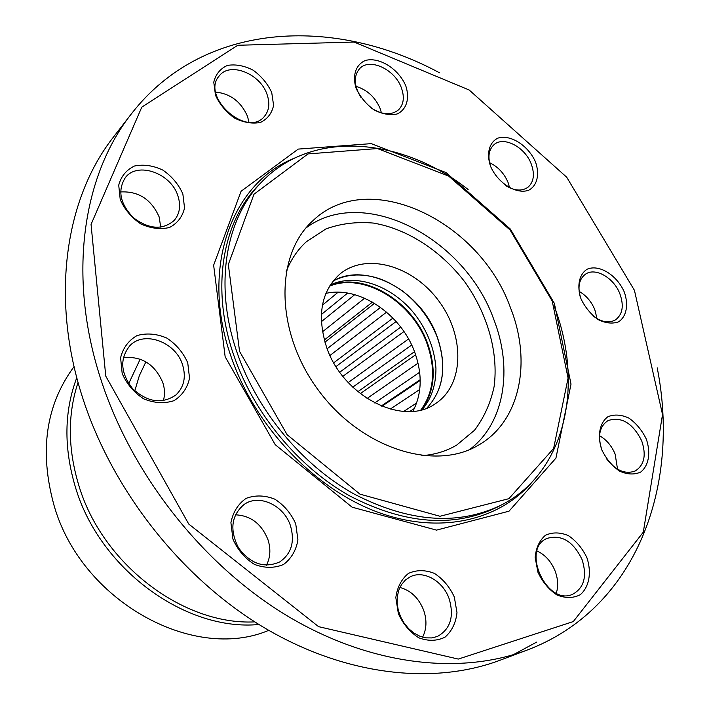 <?xml version="1.0" encoding="UTF-8"?>
<svg xmlns="http://www.w3.org/2000/svg" width="709" height="709" viewBox="0 0 709 709"><rect width="100%" height="100%" fill="white"/><g stroke="black" fill="none" stroke-linecap="round" stroke-linejoin="round"><path stroke-width="1.06" d="M360.269 393.663L415.616 354.775M367.023 398.493L418.026 363.159M342.881 376.319L403.935 331.537M348.225 382.568L408.535 338.964M329.995 355.448L386.591 312.12M333.762 362.769L392.954 318.093M322.489 331.794L364.621 298.214M324.314 339.992L372.438 302.131M322.418 305.18L338.113 292.223M321.337 314.539L347.614 293.083M409.731 411.512L414.348 408.499M305.987 227.961C363.62 184.721 464.882 237.781 493.721 319.227C513.192 368.76 504.622 423.326 469.571 449.595M286.117 271.76C290.841 259.724 297.62 249.674 306.448 241.636L325.91 228.945C340.728 223.557 356.556 221.598 373.386 223.069C407.294 228.794 440.971 250.756 464.812 281.925C487.57 313.892 498.631 352.55 494.102 386.635C490.548 403.146 484.017 417.698 474.507 430.266L456.64 445.128C446.351 451.199 434.75 454.708 421.855 455.674C434.75 454.708 446.351 451.199 456.64 445.128L474.507 430.266C484.017 417.698 490.548 403.146 494.102 386.635C498.631 352.55 487.57 313.892 464.812 281.925C440.971 250.756 407.294 228.794 373.386 223.069C356.556 221.598 340.728 223.557 325.91 228.945L306.448 241.636C297.62 249.674 290.841 259.724 286.117 271.76M381.912 406.292L420.198 380.458M390.251 409.111L419.746 389.463M552.214 301.033L510.081 229.991L448.682 176.098L377.401 148.553L308.016 153.915L253.982 194.213L228.333 264.51L239.562 351.363L287.127 434.714L359.95 494.138L439.97 516.267L508.885 498.684L553.605 448.522L568.077 378.11L552.214 301.033M510.471 307.75C479.709 220.747 368.317 166.961 312.882 220.738C274.605 254.939 275.101 332.025 318.279 390.074C361.023 448.442 434.537 471.636 478.504 445.137C520.238 421.492 532.051 361.82 510.471 307.75M74.064 366.597C45.881 404.812 39.155 450.915 53.902 504.897C80.613 600.629 192.919 662.578 268.738 630.354M131.254 114.034L113.67 136.784C65.733 197.527 50.144 296.176 82.147 396.242C111.437 488.856 179.989 576.47 261.648 626.144C343.511 675.615 432.632 685.541 500.022 660.247L526.938 650.144C458.874 675.704 368.263 665.246 284.628 614.278C201.214 563.106 130.81 473.071 100.492 378.278C67.355 275.836 82.82 175.38 131.254 114.034C202.818 21.509 333.274 15.501 439.429 72.752M513.263 654.744L536.607 642.124M657.216 367.829C680.631 486.144 636.443 609.022 526.938 650.144M634.44 290.327L566.704 177.215L469.181 90.008L354.119 42.061L237.799 45.261L141.791 107.13L91.053 224.407L105.765 376.133L188.736 524.04L318.571 626.65L458.289 659.078L573.297 621.563L643.293 532.167L662.534 414.543L634.44 290.327M624.274 291.984C628.75 304.684 626.588 316.453 618.638 321.815C612.479 324.004 605.646 323.269 598.121 319.617C590.898 314.353 585.209 307.476 581.061 298.994C576.594 285.984 579.093 274.215 587.229 269.172C599.194 264.049 616.91 275.065 624.274 291.984M535.57 162.113C539.824 174.485 537.218 185.554 528.808 190.18C516.409 194.807 497.718 183.197 490.495 166.172C486.268 153.516 489.21 142.474 497.815 138.158C510.383 134.01 528.435 145.567 535.57 162.113M405.823 85.957C409.926 98.578 406.558 109.638 397.102 113.989C389.932 115.47 382.213 114.096 373.944 109.851C366.136 104.09 360.199 96.929 356.14 88.386C352.081 75.473 355.847 64.448 365.498 60.425C379.492 56.72 398.777 69.03 405.823 85.957M271.724 92.507L273.594 105.349C271.919 113.263 267.559 118.952 260.531 122.418C252.369 124.031 243.719 122.595 234.573 118.093C226.029 111.978 219.666 104.356 215.492 95.254L213.772 82.173C215.687 74.232 220.242 68.649 227.429 65.414C235.645 64.058 244.206 65.645 253.122 70.173C261.408 76.209 267.612 83.653 271.724 92.507M182.851 193.903L184.553 207.985C182.443 216.812 177.436 223.308 169.522 227.474C160.394 229.645 150.804 228.458 140.772 223.92C131.44 217.548 124.589 209.421 120.229 199.539L118.722 185.155C121.106 176.293 126.344 169.912 134.453 166.021C143.635 164.142 153.1 165.507 162.866 170.107C171.888 176.381 178.553 184.313 182.851 193.903M187.743 362.831L189.542 378.207C187.353 388.071 182.124 395.578 173.847 400.727C164.284 403.767 154.252 403.146 143.723 398.866C133.939 392.502 126.76 384.039 122.178 373.475L120.592 357.744C123.082 347.809 128.568 340.417 137.059 335.57C146.666 332.858 156.583 333.7 166.801 338.069C176.257 344.344 183.232 352.595 187.743 362.831M295.742 523.871L297.931 539.904C296.132 550.388 291.319 558.586 283.511 564.506C274.401 568.281 264.714 568.255 254.451 564.399C244.835 558.337 237.657 549.892 232.924 539.079L230.912 522.666C233.013 512.084 238.082 503.993 246.103 498.374C255.275 494.944 264.847 495.21 274.817 499.171C284.114 505.171 291.08 513.405 295.742 523.871M454.327 597.04L456.995 612.691C455.816 623.007 451.819 631.161 445.022 637.161C436.974 641.096 428.236 641.317 418.824 637.816C409.899 632.127 403.075 624.053 398.343 613.595L395.826 597.581C397.253 587.167 401.471 579.102 408.464 573.386C416.582 569.779 425.232 569.779 434.395 573.386C443.036 579.023 449.683 586.91 454.327 597.04M586.955 557.815C591.82 572.588 589.214 587.158 580.157 594.78C573.164 598.29 565.436 598.361 556.982 594.984C548.872 589.596 542.536 582.036 537.963 572.305L535.144 557.469C536.022 547.871 539.452 540.471 545.434 535.277C552.497 532.051 560.154 532.175 568.414 535.641C576.284 540.985 582.461 548.376 586.955 557.815M646.271 439.013C650.986 452.581 648.85 465.609 640.706 472.052C634.378 474.888 627.323 474.578 619.542 471.13C612.053 465.884 606.133 458.767 601.79 449.781C597.093 435.858 599.584 422.812 607.932 416.715C614.322 414.127 621.323 414.588 628.936 418.115C636.221 423.3 642 430.266 646.271 439.013M225.152 356.76L275.225 444.685L352.098 507.183L436.514 530.119L509.035 511.171L555.936 458.12L571.02 384.092L554.358 303.328L510.276 228.998L446.014 172.571L371.268 143.635L298.241 149.094L241.078 191.27L213.639 265.193L225.152 356.76M554.101 305.987C584.393 384.65 565.844 472.407 501.254 505.065C457.943 526.051 408.703 522.276 353.516 493.721C301.644 464.599 256.942 410.52 237.01 352.391C213.657 285.169 225.586 217.973 262.321 181.336C312.563 129.242 401.888 137.378 468.135 189.507M355.98 86.356C367.182 89.777 375.238 97.177 380.148 108.566L381.433 112.908M370.931 107.786C382.08 115.018 391.324 115.656 398.671 109.718C403.74 104.347 404.644 97.062 401.391 87.854C394.966 69.278 369.398 57.411 359.516 68.773C353.499 76.173 353.924 85.647 360.784 97.204M489.547 162.671C497.984 166.704 504.143 173.288 508.034 182.408L509.62 187.77M505.73 185.607C514.495 190.907 521.913 191.448 527.975 187.238C533.842 181.956 534.923 174.175 531.209 163.903C524.979 146.985 503.594 135.791 493.987 144.707C488.598 149.785 487.544 157.203 490.823 166.97M579.129 291.372C586.166 295.458 591.386 301.547 594.798 309.638L597.022 318.625M592.857 315.744C601.259 322.108 608.783 323.499 615.439 319.91C622.662 314.459 624.133 305.721 619.852 293.712C613.781 277.698 595.197 267.054 585.421 274.232C579.413 278.779 577.631 286.135 580.095 296.3M606.567 458.829C615.766 470.554 625.311 474.605 635.202 470.971C644.357 465.131 646.511 455.054 641.663 440.732C632.694 423.034 621.483 416.316 608.038 420.57C599.389 426.401 597.377 436.319 602.003 450.321M599.539 435.698C606.523 439.731 611.725 445.899 615.155 454.185L617.53 469.163M537.023 550.955C545.248 554.819 551.31 561.581 555.2 571.232C558.036 579.014 558.408 586.316 556.308 593.158M582.071 559.578C573.271 541.366 561.617 534.302 547.109 538.388C520.592 548.757 546.825 606.514 572.73 594.248C584.163 587.814 587.274 576.257 582.071 559.578M399.903 587.46C410.945 590.5 418.886 598.139 423.716 610.378C427.013 620.171 426.641 629.096 422.608 637.161M449.196 598.892C443.116 580.946 423.557 569.788 410.112 576.86L405.388 580.042L401.569 584.5L398.83 590.03L397.332 596.358L397.137 603.199L398.272 610.21L400.682 617.034L404.254 623.353L408.818 628.83L414.136 633.208L419.95 636.265L425.967 637.861L431.896 637.923L437.435 636.452C450.392 629.158 454.309 616.644 449.196 598.892M235.388 514.823C250.667 515.523 261.524 523.791 267.949 539.62C270.909 548.881 270.413 557.416 266.46 565.224M290.504 525.848C284.114 505.366 259.202 493.632 244.162 504.427C231.356 515.328 229.45 529.765 238.446 547.747C250.454 563.885 264.2 568.627 279.665 561.962C291.399 553.835 295.006 541.8 290.504 525.848M123.286 357.673C141.658 355.927 154.837 364.24 162.822 382.612C164.834 388.878 165.011 394.895 163.362 400.674M182.594 364.905C175.903 342.119 144.335 330.243 129.924 345.637C119.493 358.674 120.459 373.102 132.831 388.922C147.747 402.331 162.086 404.36 175.867 395.002C183.994 387.22 186.237 377.188 182.594 364.905M177.941 195.985C171.197 173.28 137.59 161.173 125.36 177.605C117.304 190.473 120.034 203.891 133.558 217.849C149.12 229.353 162.636 230.239 174.113 220.517C179.749 213.914 181.025 205.734 177.941 195.985M120.592 191.953C138.432 191.005 151.283 199.318 159.153 216.91L160.721 227.172M215.704 92.073C230.487 93.694 241.095 101.786 247.512 116.365L248.948 122.178M267.08 94.519C260.46 73.745 230.053 61.497 219.373 75.757C200.301 96.273 246.838 138.246 264.289 116.551C269.154 110.781 270.085 103.443 267.08 94.519M419.648 372.278L374.707 402.969M420.189 379.714L381.247 406.018M416.662 402.96L403.749 411.424M354.748 294.678L321.354 321.691M374.503 303.346L324.944 342.19M380.556 307.36L327.168 348.739M396.136 321.514L336.013 366.553M400.727 327.088L339.779 372.198M414.499 351.691L357.841 391.705M411.663 345.035L352.745 387.149M326.477 346.869C342.642 396.375 403.217 426.907 435.184 403.811C464.306 385.244 465.122 336.128 438.862 301.077C413.099 265.653 365.933 251.952 339.611 274.312C321.15 291.496 316.781 315.682 326.477 346.869M325.874 293.402C359.153 285.585 401.391 314.273 414.845 352.603C422.546 374.432 421.899 394 412.895 411.309M258.945 624.487C185.457 631.648 99.136 568.778 75.243 486.578C63.668 447.397 64.182 411.105 76.785 377.684M128.675 383.658L140.196 359.135M78.061 382.408C67.568 414.224 67.763 448.354 78.628 484.788C101.75 563.859 183.188 625.551 254.797 621.882M145.886 361.838L139.327 375.717L134.772 390.863M295.006 157.93C232.153 182.319 199.681 267.187 230.93 356.228C254.345 425.205 312.775 487.349 375.646 511.384C438.632 535.401 499.641 521.044 533.248 480.729M262.321 181.336L259.157 184.579C222.466 221.173 210.511 288.191 233.74 355.174C253.565 413.117 298.099 466.974 349.812 495.954C404.839 524.368 453.973 528.099 497.222 507.139L501.254 505.065M333.141 280.968C366.907 261.196 421.483 291.532 437.205 336.828C447.157 365.888 443.728 389.622 426.915 408.029C443.657 389.693 447.069 365.986 437.125 336.917C429.681 318.376 418.08 303.018 402.331 290.841C388.612 281.748 382.293 279.568 376 277.609C360.207 273.24 345.921 274.356 333.133 280.977M420.889 409.953C434.005 391.722 436.088 369.717 427.128 343.936C412.416 301.786 363.487 271.999 329.525 286.161M329.977 285.426C364.142 271.582 412.966 301.52 427.695 343.705C436.647 369.416 434.661 391.421 421.731 409.731M422.218 409.598C431.426 398.715 436.008 384.907 435.946 368.184C434.475 348.695 427.341 330.616 414.561 313.936C392.307 285.931 355.705 272.628 330.252 284.991"/></g></svg>
